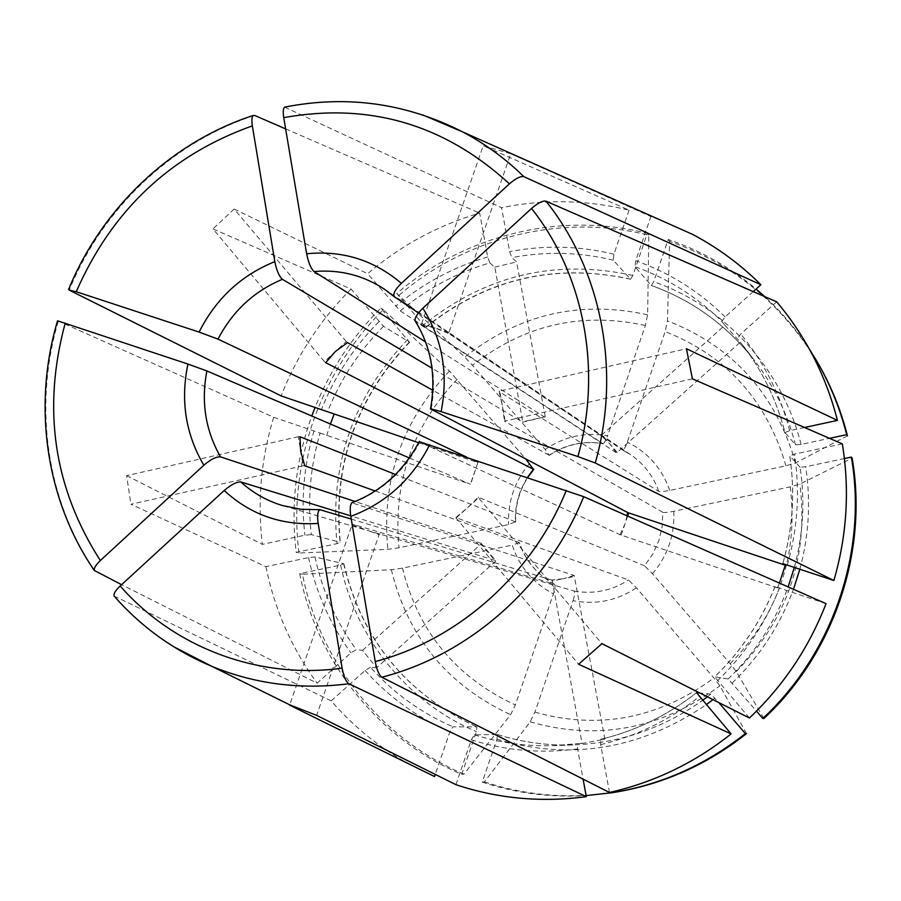 <?xml version="1.0" encoding="UTF-8"?>
<svg xmlns="http://www.w3.org/2000/svg" width="901" height="901" viewBox="0 0 901 901"><rect width="100%" height="100%" fill="white"/><g stroke="black" fill="none" stroke-linecap="round" stroke-linejoin="round"><path stroke-width="0.68" stroke-dasharray="4.5 3.38" d="M779.433 583.071L777.586 587.925L775.063 586.574C761.345 621.071 741.23 651.164 714.707 676.831L728.177 678.96L756.502 711.126M794.367 567.315C803.264 534.124 805.167 500.753 800.065 467.202L805.663 466.741L844.406 458.553M763.913 718.491L736.275 671.549L730.204 663.71L652.459 573.7L644.553 565.794L652.842 553.957L658.789 540.758L662.145 526.702L662.809 512.32C664.442 512.725 668.091 512.387 673.757 511.284L790.256 486.867L799.919 484.04L852.109 458.159M746.524 733.583L719.876 685.852L713.885 677.98L636.455 587.857L628.504 580.007L455.76 517.568L578.6 664.251M455.929 784.692L471.336 739.8L474.376 734.799L497.442 734.518L496.935 739.237L482.238 782.102L484.411 781.888L530.205 721.87L534.901 712.139L573.047 600.674C595.651 605.033 616.791 600.753 636.455 587.857M707.341 696.8L710.821 694.097L718.75 702.555M320.632 509.752L301.418 509.369L282.756 505.63L574.162 591.056C575.131 592.047 574.759 595.257 573.047 600.674M299.954 436.76L298.321 436.737L303.119 465.783L130.949 504.233L265.93 566.65L308.57 557.561L315.001 556.942L343.641 563.711L340.601 565.04L299.673 573.689C316.961 661.266 378.06 739.034 461.729 774.331L476.392 731.601L476.877 726.882L452.989 726.825L449.903 731.792L435.262 774.409M554.565 584.253C555.455 585.436 555.084 588.635 553.439 593.838L515.361 704.976L510.619 714.673L463.97 774.15L461.729 774.331M519.359 542.672L512.275 545.128C519.472 566.966 533.189 583.206 553.439 593.838M347.493 342.617L346.243 341.513L324.416 361.605L212.951 228.888L351.03 289.03L383.544 326.252L409.336 342.11L380.886 308.131C352.257 336.704 330.34 369.759 315.136 407.275M409.336 342.11C355.839 398.388 332.739 465.096 340.06 542.267L337.03 543.641L296.192 552.381C290.606 505.731 295.798 460.276 311.78 416.014M527.445 477.406C518.908 491.011 514.888 505.799 515.372 521.792L508.558 524.573L399.008 547.785L387.88 549.328L298.986 553.034L296.192 552.381M284.637 107.174L501.553 207.703L509.662 251.627L511.791 257.618L516.6 261.921L545.24 416.746L522.771 422.164L432.018 368.227M658.845 219.348L650.871 216.533L635.712 260.716L634.968 266.719L651.4 285.504L653.732 281.709L668.204 239.497C700.359 250.433 729.675 266.944 756.119 289.03M448.991 332.401L435.273 328.054L449.16 333.764L448.991 332.401L510.732 153.733L650.871 216.533M510.732 153.733L483.184 145.771L629.067 210.17C586.619 199.831 544.114 199.008 501.553 207.703M629.067 210.17L613.93 254.206L613.243 260.209L630.542 279.209L632.885 275.436L647.323 233.348C560.017 211.071 464.477 235.184 396.789 293.489L425.655 327.457L400.235 310.913L367.619 273.713C400.686 245.489 438.032 225.295 479.67 213.098L487.678 256.943L489.84 262.901C456.706 272.688 426.837 288.692 400.235 310.913M421.792 325.081L421.612 323.718L435.273 328.054L421.792 325.081L602.679 443.506C583.42 440.521 565.546 444.43 549.069 455.219L545.139 449.43L472.484 365.299L464.747 357.1L396.789 293.489M602.893 443.574C604.256 443.191 605.821 440.578 607.601 435.735C585.076 431.939 564.251 436.501 545.139 449.43M842.334 443.889L794.468 454.093L789.749 455.793C795.211 491.957 792.891 527.907 782.8 563.632M800.065 467.202L789.783 455.872C795.234 492.047 792.925 527.975 782.834 563.654M662.809 512.32L504.515 421.172L692.396 378.837M505.089 420.666L499.717 391.079L686.461 348.743M552.313 580.987L551.682 580.03L563.53 578.69L552.313 580.987L582.069 743.46L604.886 739.214L574.151 575.424L351.953 502.814M574.151 575.424L563.53 578.69L574.77 576.392M455.929 518.188L478.532 497.836L601.924 643.652M644.553 565.794L478.341 497.228L467.214 508.018L455.76 517.568M478.341 497.228L478.532 497.836M362.54 650.364L481.055 544.024L495.561 561.289L376.607 667.776L362.54 650.364L356.278 649.655L350.928 652.853L317.129 683.206L121.59 584.67M481.055 544.024L481.1 543.292L355.14 501.519M481.1 543.292L495.629 560.58L350.714 515.856M495.561 561.289L495.629 560.58M351.908 525.125L365.479 529.856L352.865 524.281L351.908 525.125L289.728 704.83M370.108 531.342L379.107 534.62L316.645 715.383M380.042 533.764L379.107 534.62M57.619 320.812L273.679 417.276L320.137 433.066C310.316 466.38 307.376 500.224 311.318 534.62L340.06 542.267M320.137 433.066L470.412 484.265L409.392 457.967M418.627 442.74L477.89 462.54L470.412 484.265M326.624 435.735L330.419 424.022M477.89 462.54L470.592 484.276M298.321 436.737L126.636 475.66L130.949 504.233M304.741 465.783L303.119 465.783M285.628 128.888L479.67 213.098M489.84 262.901L494.829 267.158L522.771 422.164M545.24 416.746L523.132 421.668M494.829 267.158L516.6 261.921M346.243 341.513L234.136 209.032L212.951 228.888M325.678 362.686L324.416 361.605M753.247 291.609L725.102 316.882L721.881 321.409C696.71 296.609 667.731 278.375 634.968 266.719M721.881 321.409L724.855 325.238L601.204 435.51L418.458 312.94M724.855 325.238L740.295 342.2L617.23 452.37L616.194 452.651L609.74 443.799L601.204 435.51M617.23 452.37L602.262 435.251M421.612 323.718L483.184 145.771M777.586 587.925L619.967 534.687L419.798 442.031C404.617 470.953 382.362 491.169 353.023 502.69M826.048 603.647L775.029 586.54M619.967 534.687L624.956 524.033L627.073 515.822M621.161 535.138L627.67 516.093M740.295 342.2L742.604 344.97C762.505 370.987 776.651 400.179 785.03 432.559L795.493 444.835L801.09 444.407L829.517 438.337M809.616 349.543C796.788 329.912 781.854 312.275 764.791 296.643M415.181 320.925L415.721 321.556C431.849 348.011 436.985 377.226 431.151 409.189L430.644 408.727M114.134 596.057L331.196 700.865C352.91 725.981 378.33 746.76 407.466 763.215M582.069 743.46L577.721 743.618L577.586 748.934L583.093 779.117M710.821 694.097L699.728 692.959M604.886 739.214L600.742 739.327C635.712 730.914 667.641 715.383 696.529 692.711M376.607 667.776L370.469 667.224C393.5 693.027 421.004 712.894 452.989 726.825M847.447 435.836L795.594 462.889L785.965 465.794L669.713 490.426C664.06 491.529 660.41 491.856 658.777 491.383L499.154 391.608L502.398 405.855L504.515 421.172M499.154 391.608L499.717 391.079M609.493 792.475L600.663 744.643L600.697 739.327C635.667 730.925 667.63 715.371 696.552 692.655M776.673 301.824L740.735 334.023L737.468 338.517M804.559 427.502L789.693 430.701L784.996 432.491C776.617 400.123 762.483 370.942 742.604 344.97L754.734 360.749C727.084 325.43 692.587 300.315 651.254 285.414M749.418 718.007L714.639 676.854M273.679 417.276C261.008 458.891 257.236 501.26 262.349 544.373L304.898 535.194L311.318 534.62M126.636 475.66L262.349 544.373M265.93 566.65C274.523 609.211 291.586 648.067 317.129 683.206M331.196 700.865L365.13 670.468L370.469 667.224M234.136 209.032L367.619 273.713M351.03 289.03C320.328 319.799 297.015 355.422 281.112 395.911M544.891 417.242L425.542 341.907M478.082 462.528L466.695 457.122M375.233 490.989L519.122 542.447C525.542 560.996 537.323 574.917 554.475 584.208L352.865 524.281M463.97 774.15C380.605 738.989 319.697 661.525 302.454 574.275L391.349 569.702L402.499 568.137L512.275 545.128M298.986 553.034C287.644 464.702 319.866 372.226 383.342 309.707L449.453 371.043L525.643 458.868M399.188 295.123C466.639 237.042 561.841 213.041 648.821 235.262L647.628 314.798L645.375 325.498L607.601 435.735M815.934 359.724C780.334 302.364 731.556 262.912 669.623 241.389L667.472 320.857L665.152 331.579L627.321 442.132C625.418 447.268 623.819 449.881 622.535 449.982L630.621 454.678L622.467 449.948L449.16 333.764M484.411 781.888C525.79 795.572 568.531 799.153 612.646 792.643M482.238 782.102C515.665 793.207 550.297 797.7 586.101 795.594M302.454 574.275L299.673 573.689M383.342 309.707L380.886 308.131M669.623 241.389L668.204 239.497M648.821 235.262L647.323 233.348M549.069 455.219L432.852 390.302M515.372 521.792L395.528 474.489M616.194 452.651L415.721 321.556M551.682 580.03L351.255 519.066M732.265 682.981C759.723 656.469 780.12 625.238 793.477 589.265M799.885 569.15C808.997 535.194 810.923 501.057 805.663 466.741M728.177 678.96C755.083 652.898 775.074 622.219 788.138 586.911M652.459 573.7C667.799 555.647 674.905 534.845 673.757 511.284M534.901 712.139C598.861 730.058 658.53 718.671 713.885 677.98M496.935 739.237C570.468 760.973 640.217 749.463 706.181 704.728M712.973 699.638L714.932 698.095M497.341 734.495C522.22 742.345 547.887 745.814 574.342 744.89C620.812 742.863 663.53 728.031 702.498 700.404M574.162 591.056C593.489 594.457 611.61 590.774 628.504 580.007M340.601 565.04C355.805 637.964 407.004 702.206 476.392 731.601M343.641 563.711C361.538 639.406 405.912 693.793 476.753 726.848M407.714 339.452C353.079 396.834 329.518 464.905 337.03 543.641M529.574 463.441C514.674 481.145 507.668 501.519 508.558 524.573M422.828 114.945C377.902 100.473 332.21 97.894 285.752 107.185M632.885 275.436C555.365 258.598 485.65 275.053 423.729 324.777M630.362 279.107C554.442 262.642 486.123 278.736 425.396 327.39M487.678 256.943C453.631 266.989 422.952 283.443 395.64 306.317M801.09 444.407C782.091 368.385 724.505 306.272 653.732 281.709M795.493 444.835C787.44 413.773 773.858 385.741 754.734 360.749C727.096 325.452 692.655 300.371 651.378 285.493M114.787 596.665C131.828 616.093 151.3 632.705 173.217 646.479M474.376 734.799C500.235 742.987 526.927 746.602 554.464 745.634L577.721 743.618L554.464 745.634L574.342 744.89C547.909 745.814 522.265 742.345 497.431 734.506M383.544 326.252C359.161 350.928 340.51 379.377 327.581 411.622M315.001 556.942C322.254 590.774 336.017 621.679 356.278 649.655M789.693 430.701C780.311 394.48 763.992 362.247 740.735 334.023M725.102 316.882C699.21 291.372 669.42 272.643 635.712 260.716M717.455 680.818C744.778 654.43 765.478 623.481 779.556 587.959M787.35 564.972C797.768 528.256 800.133 491.293 794.468 454.093M471.336 739.8C505.686 750.702 541.096 753.743 577.586 748.934M600.663 744.643C636.692 736.038 669.567 720.057 699.3 696.676M58.272 321.24C33.134 405.9 46.3 500.415 95.134 571.324M308.57 557.561C315.981 592.351 330.104 624.111 350.928 652.853M365.13 670.468C388.759 697.036 417.017 717.478 449.903 731.792M254.578 115.418C172.17 142.065 102.646 208.266 69.219 290.111M378.927 321.691C353.868 347.02 334.71 376.258 321.454 409.392M313.998 430.881C303.862 465.085 300.833 499.864 304.898 535.194M613.243 260.209C579.557 252.032 545.736 251.176 511.791 257.618M613.93 254.206C579.309 245.804 544.553 244.948 509.662 251.627M402.499 568.137C418.199 631.635 455.816 677.248 515.361 704.976M391.349 569.702C407.748 636.996 447.504 685.323 510.619 714.673M457.201 379.22C412.286 426.657 392.892 482.857 399.008 547.785M449.453 371.043C401.835 421.172 381.303 480.605 387.88 549.328M645.375 325.498C581.55 311.566 523.92 324.833 472.484 365.299M647.628 314.798C580.019 299.988 519.066 314.089 464.747 357.1M785.965 465.794C766.796 400.483 726.521 355.749 665.152 331.579M669.713 490.426C662.01 468.374 647.875 452.279 627.321 442.132M795.594 462.889C775.333 393.568 732.626 346.232 667.472 320.857M530.205 721.87C597.96 741.129 661.188 729.123 719.876 685.852M730.204 663.71C778.453 614.088 798.466 555.14 790.256 486.867M736.275 671.549C787.62 618.987 808.839 556.491 799.919 484.04M658.777 491.383C653.27 475.998 643.888 463.767 630.621 454.678L384.4 289.176M343.878 563.846C361.797 639.541 406.126 693.894 476.899 726.882M554.599 584.265C537.525 575.052 525.767 561.143 519.336 542.537M409.662 342.155C356.086 398.479 332.965 465.265 340.308 542.492M515.642 522.231C515.102 506.148 519.134 491.236 527.749 477.507M630.565 279.22C554.734 262.732 486.427 278.826 425.655 327.502M549.272 455.365C565.873 444.486 583.769 440.566 602.96 443.596M775.029 586.517C761.3 621.059 741.163 651.175 714.628 676.865"/><path stroke-width="1.35" d="M351.255 519.066L319.945 509.718C317.681 510.89 317.084 515.462 318.154 523.425L342.11 668.17C343.731 676.482 345.973 681.674 348.833 683.758L586.303 796.664L583.093 779.117M318.154 523.425C281.765 525.7 250.444 514.719 224.214 490.493L120.148 585.988C115.407 590.572 113.402 593.928 114.134 596.057M224.214 490.493C231.242 484.524 236.794 481.675 240.849 481.956L350.714 515.856M355.14 501.519L220.531 456.875C216.409 456.492 210.845 459.273 203.84 465.231L100.349 560.535C95.81 564.916 93.817 568.238 94.368 570.491L121.59 584.67M203.84 465.231C185.629 434.226 180.335 400.506 187.937 364.072L57.619 320.812M187.937 364.072L206.903 370.942L409.392 457.967M466.695 457.122L218.008 339.125L199.098 332.097L76.247 291.733L69.219 290.111L281.112 395.911L418.627 442.74M199.098 332.097C215.891 298.772 241.13 275.278 274.816 261.628L252.348 125.87C251.525 120.216 251.841 116.758 253.271 115.497L254.578 115.418L285.628 128.888M274.816 261.628C276.63 270.548 279.152 276.438 282.407 279.31L432.018 368.227M432.852 390.302L347.493 342.617L335.318 351.57L325.678 362.686L533.415 469.297L525.643 458.868M509.425 183.838C444.553 124.349 369.331 102.275 283.736 117.626L306.633 253.778C342.403 250.196 373.983 260.051 401.362 283.342L509.425 183.838C515.777 178.342 520.609 175.965 523.909 176.675L760.894 284.739C740.442 264.398 717.624 247.595 692.452 234.328L658.845 219.348M306.633 253.778C308.457 262.72 310.935 268.644 314.066 271.561C339.609 269.331 363.058 275.199 384.4 289.176L394.142 296.575M401.362 283.342C395.134 289.548 392.746 293.985 394.233 296.654M415.181 320.925C414.55 318.053 417.107 313.818 422.839 308.21L531.522 208.48C537.897 202.973 542.706 200.54 545.95 201.16L776.673 301.824C805.731 336.163 825.992 375.694 837.446 420.407L686.461 348.743L692.396 378.837L842.334 443.889C849.812 489.705 846.996 535.239 833.875 580.503L782.811 563.621M844.406 458.553L851.366 457.077L852.109 458.159C868.35 551.457 833.988 653.45 763.913 718.491L762.82 718.446C833.166 653.157 867.674 550.736 851.366 457.077M429.676 444.767C412.095 479.377 385.797 503.242 350.793 516.363L375.221 661.559C376.855 669.893 379.051 675.119 381.799 677.225L609.493 792.475C653.991 782.428 694.525 762.91 731.116 733.91L578.6 664.251L601.924 643.652L749.418 718.007C783.431 685.751 808.974 647.639 826.048 603.647L583.702 496.676L419.292 441.659M289.728 704.83L316.645 715.383L455.929 784.692C497.926 798.669 541.377 802.656 586.303 796.664M330.419 424.022L334.001 414.471M375.233 490.989L304.741 465.783L300.709 451.243L299.954 436.76L395.528 474.489M760.894 284.739L753.247 291.609M418.458 312.94L394.435 296.823M627.073 515.822L627.558 512.466L431.151 409.189M627.67 516.093L628.752 512.939L627.558 512.466M779.433 583.071L785.278 565.231L628.752 512.939M350.793 516.363C349.757 509.02 350.14 504.504 351.953 502.814M829.517 438.337L846.681 434.665C839.8 407.443 829.258 381.979 815.056 358.249L809.616 349.543M764.791 296.643L756.119 289.03M422.839 308.21C442.47 339.249 448.563 373.724 441.118 411.622L430.644 408.727M441.118 411.622L577.913 456.57L595.246 463.001L833.875 580.503M785.278 565.231L782.834 563.654M407.466 763.215L434.53 776.549L435.262 774.409M289.615 705.156L434.53 776.549M699.728 692.959L696.529 692.711M837.446 420.407L804.559 427.502M731.116 733.91L696.552 692.666M283.736 117.626C282.869 111.758 283.162 108.266 284.637 107.174M425.542 341.907L314.066 271.561M756.502 711.126L762.82 718.446M586.101 795.594L612.646 792.643C661.83 784.872 706.452 765.186 746.524 733.583L745.352 733.605L718.75 702.555M610.957 792.903C660.32 785.109 705.123 765.343 745.352 733.605M315.136 407.275L311.78 416.014M815.056 358.249L815.934 359.724C830.08 383.353 840.588 408.727 847.447 435.836L846.681 434.665M793.477 589.265L799.885 569.15M788.138 586.911L794.367 567.315M120.148 585.988C173.713 647.211 257.9 679.759 342.11 668.17M320.092 509.684L301.092 509.302L282.756 505.63C266.966 500.911 253.001 493.016 240.849 481.956M706.181 704.728L712.973 699.638M702.498 700.404L707.341 696.8M65.221 323.099C42.032 408.817 53.733 487.959 100.349 560.535M220.531 456.875C205.462 430.464 200.912 401.823 206.903 370.942M252.348 125.87C170.571 155.062 111.87 210.35 76.247 291.733M218.008 339.125C232.582 311.138 254.048 291.192 282.407 279.31M533.415 469.297L527.445 477.406M523.909 176.675C505.551 158.722 485.211 143.833 462.9 132.019L422.828 114.945M375.221 661.559C458.249 639.913 532.3 574.297 566.312 490.381M577.913 456.57C602.476 369.601 583.837 274.253 531.522 208.48M173.217 646.479L211.949 666.413C255.22 684.118 300.844 689.896 348.833 683.758M595.246 463.001C621.465 371.167 601.564 270.3 545.95 201.16M381.799 677.225C469.601 654.836 548.056 585.481 583.702 496.676M527.749 477.507L533.865 469.207M284.716 107.106C346.998 94.864 406.385 103.176 462.9 132.019L692.452 234.328M384.4 289.176L394.266 296.699M351.717 502.848C381.191 491.529 403.727 471.02 419.337 441.344M415.068 320.801C431.252 346.84 436.388 376.246 430.498 409.009M114.157 596.124C141.277 626.995 173.87 650.421 211.949 666.413L295.37 707.612M94.29 570.434C45.681 499.605 32.47 405.371 57.506 320.914M68.577 289.435C101.926 207.996 171.134 142.155 253.147 115.486"/></g></svg>
